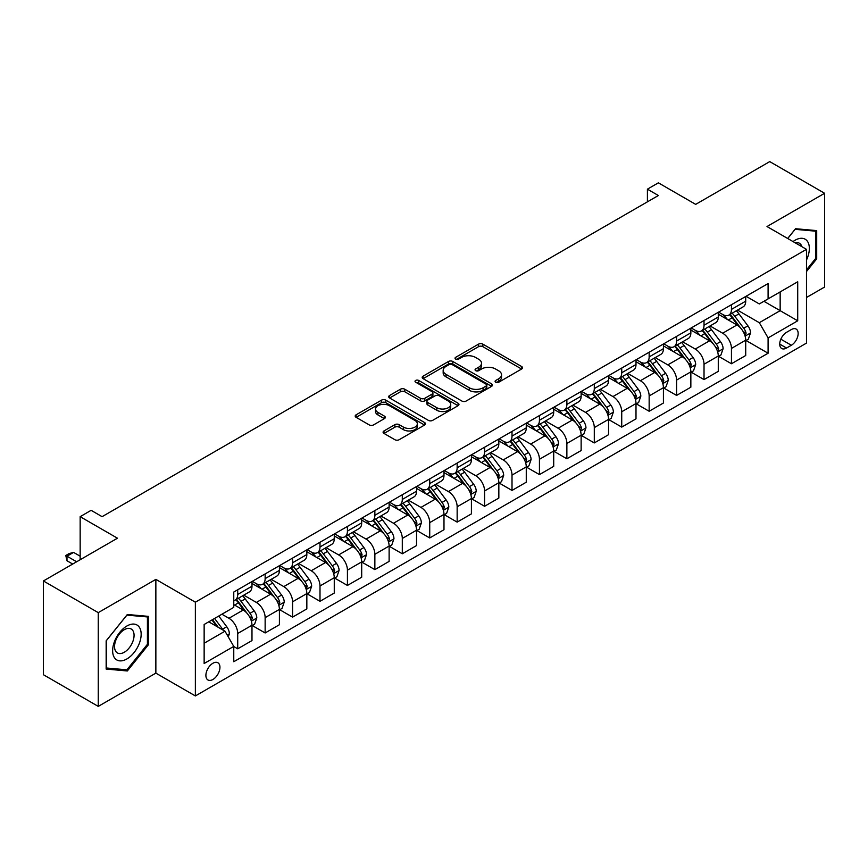 <?xml version="1.0" encoding="UTF-8"?>
<svg xmlns="http://www.w3.org/2000/svg" width="868" height="868" viewBox="0 0 868 868"><rect width="100%" height="100%" fill="white"/><g stroke="black" fill="none" stroke-linecap="round" stroke-linejoin="round"><path stroke-width="1.3" d="M495.726 382.224A2.137 1.226 0 0 0 498.742 382.224L521.625 369.009A3.049 1.758 0 0 0 522.514 367.761A3.049 1.758 0 0 0 521.625 366.524L482.858 344.14A3.049 1.758 0 0 0 478.55 344.14L455.657 357.345A2.137 1.226 0 0 0 455.038 358.224A2.137 1.226 0 0 0 455.657 359.092A2.137 1.226 0 0 0 458.673 359.092L461.635 357.377A9.743 5.631 0 0 1 475.425 357.377L478.659 359.244A9.743 5.631 0 0 1 481.512 363.225A9.743 5.631 0 0 1 478.659 367.207L475.697 368.911A2.137 1.226 0 0 0 475.067 369.779A2.137 1.226 0 0 0 475.697 370.658A2.137 1.226 0 0 0 478.713 370.658L481.664 368.943A9.743 5.631 0 0 1 495.454 368.943L498.688 370.81A9.743 5.631 0 0 1 501.541 374.792A9.743 5.631 0 0 1 498.688 378.774L495.726 380.477A2.137 1.226 0 0 0 495.096 381.345A2.137 1.226 0 0 0 495.726 382.224L495.726 380.477M212.92 679.47A9.928 5.729 120 0 0 219.409 670.714A9.928 5.729 120 0 0 217.879 662.761A9.928 5.729 120 0 0 212.92 663.25A9.928 5.729 120 0 0 206.432 671.995A9.928 5.729 120 0 0 207.951 679.959A9.928 5.729 120 0 0 212.92 679.47M383.992 430.94A3.049 1.758 0 0 0 383.092 432.177A3.049 1.758 0 0 0 383.992 433.425L394.864 439.707A3.049 1.758 0 0 0 399.171 439.707L424.593 425.027A3.049 1.758 0 0 0 425.483 423.79A3.049 1.758 0 0 0 424.593 422.542L385.815 400.159A3.049 1.758 0 0 0 381.508 400.159L356.097 414.828A3.049 1.758 0 0 0 355.207 416.076A3.049 1.758 0 0 0 356.097 417.324L369.236 424.908A3.049 1.758 0 0 0 373.544 424.908L384.416 418.626A3.049 1.758 0 0 0 385.316 417.378A3.049 1.758 0 0 0 384.416 416.141L377.906 412.376A8.148 4.709 0 0 1 375.519 409.045A8.148 4.709 0 0 1 380.542 404.705A8.148 4.709 0 0 1 389.428 405.725L414.947 420.459A8.148 4.709 0 0 1 417.334 423.79A8.148 4.709 0 0 1 412.311 428.13A8.148 4.709 0 0 1 403.425 427.11L399.171 424.658A3.049 1.758 0 0 0 394.864 424.658L383.992 430.94L383.992 433.425M806.491 297.485L824.6 287.037L824.6 193.282L769.742 161.611L695.68 204.371L658.378 182.833L647.409 189.17L658.378 195.506L102.098 516.666L91.129 510.33L80.16 516.666L80.16 559.741M98.258 612.634L98.258 706.389L155.86 673.134L155.86 579.379L98.258 612.634L43.4 580.963L117.462 538.203L80.16 516.666M155.86 579.379L195.365 602.186L806.491 249.344L806.491 343.099L195.365 695.941L195.365 602.186M824.6 193.282L766.997 226.537L806.491 249.344M461.852 401.027A3.049 1.758 0 0 0 466.159 401.027L491.581 386.358A3.049 1.758 0 0 0 492.471 385.11A3.049 1.758 0 0 0 491.581 383.862L452.803 361.479A3.049 1.758 0 0 0 448.496 361.479L423.085 376.159A3.049 1.758 0 0 0 422.195 377.396A3.049 1.758 0 0 0 423.085 378.643L461.852 401.027M416.499 382.679A2.137 1.226 0 0 1 418.669 382.983L418.669 380.444L458.087 403.208A3.049 1.758 0 0 1 458.977 404.445A3.049 1.758 0 0 1 458.087 405.692L432.665 420.362A3.049 1.758 0 0 1 428.358 420.362L389.591 397.978L389.591 395.493A3.049 1.758 0 0 0 388.701 396.741A3.049 1.758 0 0 0 389.591 397.978M389.591 395.493L400.463 389.211A3.049 1.758 0 0 1 404.77 389.211L420.503 398.293A3.049 1.758 0 0 0 424.81 398.293L432.025 394.126A3.049 1.758 0 0 0 432.915 392.879A3.049 1.758 0 0 0 432.025 391.642L415.653 382.191A2.137 1.226 0 0 1 415.023 381.312A2.137 1.226 0 0 1 416.347 380.184A2.137 1.226 0 0 1 418.669 380.444M98.258 706.389L43.4 674.718L43.4 580.963M791.356 329.547L786.527 332.336A9.624 5.555 120 0 0 780.245 340.809A9.624 5.555 120 0 0 781.721 348.513A9.624 5.555 120 0 0 786.527 348.035L791.356 345.258A9.624 5.555 120 0 0 797.638 336.773A9.624 5.555 120 0 0 796.162 329.07A9.624 5.555 120 0 0 791.356 329.547M746.046 296.281L759.316 303.952L768.093 298.885L768.093 283.554L233.763 592.052L233.763 607.372L204.143 624.483L204.143 663.499L233.763 646.4L233.763 661.731L768.093 353.233L768.093 337.902L759.316 322.701L737.496 310.104M768.093 298.885L797.714 281.774L797.714 320.802L768.093 337.902M155.86 673.134L195.365 695.941M647.409 189.17L647.409 201.843M763.927 301.294L780.158 310.668L780.158 291.919L797.714 281.774M759.316 322.701L780.158 310.668L797.714 320.802M204.143 643.231L224.986 631.199L208.743 621.824M233.763 646.53L237.713 648.808L237.713 633.477A12.412 7.172 -120 0 0 228.935 618.276L221.915 614.218M237.713 648.808L251.98 640.573L251.98 625.242A12.412 7.172 -120 0 0 243.203 610.041L233.763 604.595M252.306 625.557L265.141 632.967L265.141 617.636A12.412 7.172 -120 0 0 256.364 602.435L243.767 595.155M265.141 632.967L279.409 624.732L279.409 609.401A12.412 7.172 -120 0 0 270.632 594.2L251.98 583.437M279.735 609.727L292.57 617.137L292.57 601.806A12.412 7.172 -120 0 0 283.793 586.605L271.196 579.325M292.57 617.137L306.838 608.902L306.838 593.571A12.412 7.172 -120 0 0 298.06 578.37L279.409 567.596M307.163 593.886L319.999 601.296L319.999 585.965A12.412 7.172 -120 0 0 311.221 570.764L298.625 563.484M319.999 601.296L334.267 593.061L334.267 577.73A12.412 7.172 -120 0 0 325.489 562.529L306.838 551.755M334.592 578.045L347.428 585.455L347.428 570.135A12.412 7.172 -120 0 0 338.65 554.923L326.053 547.654M347.428 585.455L361.696 577.22L361.696 561.9A12.412 7.172 -120 0 0 352.918 546.688L334.267 535.925M362.021 562.214L374.857 569.625L374.857 554.294A12.412 7.172 -120 0 0 366.079 539.093L353.482 531.813M374.857 569.625L389.124 561.39L389.124 546.059A12.412 7.172 -120 0 0 380.347 530.858L361.696 520.084M389.45 546.373L402.296 553.784L402.296 538.453A12.412 7.172 -120 0 0 393.519 523.252L380.911 515.983M402.296 553.784L416.553 545.549L416.553 530.218A12.412 7.172 -120 0 0 407.776 515.017L389.124 504.254M416.879 530.543L429.725 537.954L429.725 522.623A12.412 7.172 -120 0 0 420.947 507.422L408.34 500.142M429.725 537.954L443.982 529.719L443.982 514.388A12.412 7.172 -120 0 0 435.204 499.187L416.553 488.413M444.318 514.702L457.154 522.113L457.154 506.782A12.412 7.172 -120 0 0 448.376 491.581L435.769 484.301M457.154 522.113L471.411 513.878L471.411 498.547A12.412 7.172 -120 0 0 462.633 483.346L443.982 472.583M471.747 498.861L484.583 506.283L484.583 490.952A12.412 7.172 -120 0 0 475.805 475.74L463.197 468.47M484.583 506.283L498.84 498.048L498.84 482.716A12.412 7.172 -120 0 0 490.062 467.505L471.411 456.742M499.176 483.031L512.011 490.442L512.011 475.111A12.412 7.172 -120 0 0 503.234 459.91L490.626 452.629M512.011 490.442L526.268 482.207L526.268 466.875A12.412 7.172 -120 0 0 517.502 451.675L498.84 440.901M526.605 467.19L539.44 474.601L539.44 459.281A12.412 7.172 -120 0 0 530.663 444.069L518.055 436.799M539.44 474.601L553.708 466.366L553.708 451.045A12.412 7.172 -120 0 0 544.93 435.834L526.268 425.07M554.034 451.36L566.869 458.771L566.869 443.439A12.412 7.172 -120 0 0 558.091 428.239L545.495 420.958M566.869 458.771L581.137 450.535L581.137 435.204A12.412 7.172 -120 0 0 572.359 420.004L553.708 409.229M581.462 435.519L594.298 442.93L594.298 427.599A12.412 7.172 -120 0 0 585.52 412.398L572.923 405.128M594.298 442.93L608.566 434.694L608.566 419.363A12.412 7.172 -120 0 0 599.788 404.162L581.137 393.399M608.891 419.689L621.727 427.099L621.727 411.768A12.412 7.172 -120 0 0 612.949 396.567L600.352 389.287M621.727 427.099L635.994 418.864L635.994 403.533A12.412 7.172 -120 0 0 627.217 388.332L608.566 377.558M636.32 403.848L649.155 411.258L649.155 395.927A12.412 7.172 -120 0 0 640.378 380.726L627.781 373.446M649.155 411.258L663.423 403.023L663.423 387.692A12.412 7.172 -120 0 0 654.646 372.491L635.994 361.717M663.749 388.007L676.584 395.428L676.584 380.097A12.412 7.172 -120 0 0 667.807 364.885L655.21 357.616M676.584 395.428L690.852 387.193L690.852 371.862A12.412 7.172 -120 0 0 682.074 356.65L663.423 345.887M691.178 372.177L704.024 379.587L704.024 364.256A12.412 7.172 -120 0 0 695.246 349.055L682.639 341.775M704.024 379.587L718.281 371.352L718.281 356.021A12.412 7.172 -120 0 0 709.503 340.82L690.852 330.046M718.606 356.336L731.453 363.746L731.453 348.415A12.412 7.172 -120 0 0 722.675 333.214L710.067 325.945M731.453 363.746L745.71 355.511L745.71 340.18A12.412 7.172 -120 0 0 736.932 324.979L718.281 314.216M718.606 312.122L722.675 314.466A12.412 7.172 -120 0 0 728.881 315.084A12.412 7.172 -120 0 0 731.453 309.399L731.453 304.711M691.178 327.963L695.246 330.307A12.412 7.172 -120 0 0 701.452 330.914A12.412 7.172 -120 0 0 704.024 325.24L704.024 320.552M663.749 343.793L667.807 346.137A12.412 7.172 -120 0 0 674.013 346.755A12.412 7.172 -120 0 0 676.584 341.07L676.584 336.383M636.32 359.634L640.378 361.978A12.412 7.172 -120 0 0 646.584 362.585A12.412 7.172 -120 0 0 649.155 356.911L649.155 352.224M608.891 375.464L612.949 377.808A12.412 7.172 -120 0 0 619.155 378.426A12.412 7.172 -120 0 0 621.727 372.741L621.727 368.054M581.462 391.305L585.52 393.649A12.412 7.172 -120 0 0 591.726 394.267A12.412 7.172 -120 0 0 594.298 388.582L594.298 383.895M554.034 407.146L558.091 409.49A12.412 7.172 -120 0 0 564.298 410.097A12.412 7.172 -120 0 0 566.869 404.412L566.869 399.725M526.605 422.976L530.663 425.32A12.412 7.172 -120 0 0 536.869 425.938A12.412 7.172 -120 0 0 539.44 420.253L539.44 415.566M499.176 438.817L503.234 441.161A12.412 7.172 -120 0 0 509.44 441.769A12.412 7.172 -120 0 0 512.011 436.094L512.011 431.407M471.747 454.648L475.805 456.991A12.412 7.172 -120 0 0 482.011 457.61A12.412 7.172 -120 0 0 484.583 451.924L484.583 447.237M444.318 470.489L448.376 472.832A12.412 7.172 -120 0 0 454.582 473.451A12.412 7.172 -120 0 0 457.154 467.765L457.154 463.078M416.879 486.319L420.947 488.662A12.412 7.172 -120 0 0 427.154 489.281A12.412 7.172 -120 0 0 429.725 483.595L429.725 478.908M389.45 502.16L393.519 504.503A12.412 7.172 -120 0 0 399.725 505.122A12.412 7.172 -120 0 0 402.296 499.436L402.296 494.749M362.021 518.001L366.079 520.344A12.412 7.172 -120 0 0 372.285 520.952A12.412 7.172 -120 0 0 374.857 515.277L374.857 510.579M334.592 533.831L338.65 536.174A12.412 7.172 -120 0 0 344.856 536.793A12.412 7.172 -120 0 0 347.428 531.107L347.428 526.42M307.163 549.672L311.221 552.015A12.412 7.172 -120 0 0 317.428 552.623A12.412 7.172 -120 0 0 319.999 546.948L319.999 542.261M279.735 565.502L283.793 567.846A12.412 7.172 -120 0 0 289.999 568.464A12.412 7.172 -120 0 0 292.57 562.779L292.57 558.091M252.306 581.343L256.364 583.687A12.412 7.172 -120 0 0 262.57 584.305A12.412 7.172 -120 0 0 265.141 578.62L265.141 573.932M746.046 340.506L768.093 353.233M728.881 315.084L743.138 306.849A12.412 7.172 -120 0 0 745.71 301.163L745.71 296.476M701.452 330.914L715.709 322.679A12.412 7.172 -120 0 0 718.281 317.004L718.281 312.317M674.013 346.755L688.281 338.52A12.412 7.172 -120 0 0 690.852 332.835L690.852 328.147M646.584 362.585L660.852 354.361A12.412 7.172 -120 0 0 663.423 348.676L663.423 343.988M619.155 378.426L633.423 370.191A12.412 7.172 -120 0 0 635.994 364.506L635.994 359.819M591.726 394.267L605.994 386.032A12.412 7.172 -120 0 0 608.566 380.347L608.566 375.66M564.298 410.097L578.565 401.862A12.412 7.172 -120 0 0 581.137 396.177L581.137 391.49M536.869 425.938L551.137 417.703A12.412 7.172 -120 0 0 553.708 412.018L553.708 407.331M509.44 441.769L523.708 433.533A12.412 7.172 -120 0 0 526.268 427.859L526.268 423.172M482.011 457.61L496.268 449.374A12.412 7.172 -120 0 0 498.84 443.689L498.84 439.002M454.582 473.451L468.839 465.215A12.412 7.172 -120 0 0 471.411 459.53L471.411 454.843M427.154 489.281L441.411 481.046A12.412 7.172 -120 0 0 443.982 475.36L443.982 470.673M399.725 505.122L413.982 496.887A12.412 7.172 -120 0 0 416.553 491.201L416.553 486.514M372.285 520.952L386.553 512.717A12.412 7.172 -120 0 0 389.124 507.042L389.124 502.344M344.856 536.793L359.124 528.558A12.412 7.172 -120 0 0 361.696 522.872L361.696 518.185M317.428 552.623L331.695 544.388A12.412 7.172 -120 0 0 334.267 538.713L334.267 534.026M289.999 568.464L304.267 560.229A12.412 7.172 -120 0 0 306.838 554.543L306.838 549.856M262.57 584.305L276.838 576.07A12.412 7.172 -120 0 0 279.409 570.385L279.409 565.697M233.763 600.634A12.412 7.172 -120 0 0 235.141 600.135L249.409 591.9A12.412 7.172 -120 0 0 251.98 586.215L251.98 581.527M235.141 600.135A12.412 7.172 -120 0 0 237.713 594.45L237.713 589.763M224.986 631.199L233.763 646.4M806.491 271.532L816.701 258.838L816.701 230.606L795.522 228.718L787.677 238.483M106.156 669.065L127.336 670.964L148.515 644.62L148.515 616.378L127.336 614.49L106.156 640.834L106.156 669.065M815.605 258.208L816.701 258.838M147.419 643.98L148.515 644.62M125.1 669.662L127.336 670.964M496.572 382.517L498.688 381.302A9.743 5.631 0 0 0 501.541 377.32L501.541 374.792M481.512 363.225L481.512 365.754A9.743 5.631 0 0 1 478.659 369.735L476.543 370.951M521.581 369.03L482.858 346.668A3.049 1.758 0 0 0 478.55 346.668L456.514 359.385M491.581 383.862L491.581 386.358L452.803 364.017A3.049 1.758 0 0 0 448.496 364.017L423.128 378.665M486.189 385.978A2.137 1.226 0 0 0 486.818 385.11A2.137 1.226 0 0 0 486.189 384.242L452.163 364.593A2.137 1.226 0 0 0 449.147 364.593L446.022 366.394A9.743 5.631 0 0 0 443.168 370.376A9.743 5.631 0 0 0 446.022 374.358L469.284 387.779A9.743 5.631 0 0 0 483.075 387.779L486.189 385.978L486.189 388.517A2.137 1.226 0 0 0 486.818 387.649L486.818 385.11M443.168 370.376L443.168 372.904A9.743 5.631 0 0 0 446.022 376.886L446.022 374.358M486.189 388.517L483.075 390.318A9.743 5.631 0 0 1 469.284 390.318L446.022 376.886M389.634 398L400.463 391.75L400.463 389.211M432.915 392.879L432.915 395.417A3.049 1.758 0 0 1 432.025 396.665L424.81 400.832A3.049 1.758 0 0 1 420.503 400.832L404.77 391.75A3.049 1.758 0 0 0 400.463 391.75M418.669 382.983L458.044 405.714M436.81 407.71A8.148 4.709 0 0 0 445.696 408.73A8.148 4.709 0 0 0 450.72 404.39A8.148 4.709 0 0 0 448.333 401.059L439.349 395.862A3.049 1.758 0 0 0 435.042 395.862L427.826 400.029A3.049 1.758 0 0 0 426.926 401.276A3.049 1.758 0 0 0 427.826 402.524L436.81 407.71L436.81 410.249A8.148 4.709 0 0 0 445.696 411.269A8.148 4.709 0 0 0 450.72 406.918L450.72 404.39M426.926 401.276L426.926 403.815A3.049 1.758 0 0 0 427.826 405.052L427.826 402.524M436.81 410.249L427.826 405.052M417.334 423.79L417.334 426.318A8.148 4.709 0 0 1 412.311 430.669A8.148 4.709 0 0 1 403.425 429.649L399.171 427.186A3.049 1.758 0 0 0 394.864 427.186L384.025 433.447M375.519 409.045L375.519 411.584A8.148 4.709 0 0 0 377.906 414.915L377.906 412.376M384.383 418.647L377.906 414.915M424.55 425.049L385.815 402.687A3.049 1.758 0 0 0 381.508 402.687L356.14 417.345M745.71 340.69L748.346 339.171L750.538 332.835A8.224 4.752 -120 0 0 747.912 325.836L738.95 313.869A23.74 13.704 -120 0 0 736.357 310.766M727.438 319.5A23.74 13.704 -120 0 0 722.577 314.411M744.961 335.656L746.1 333.193A8.224 4.752 -120 0 0 743.746 328.245L734.784 316.267A23.74 13.704 -120 0 0 732.191 313.174M729.977 314.444A19.704 11.382 60 0 1 733.21 318.122L740.805 328.256M729.554 314.693A23.74 13.704 60 0 1 732.147 317.796L738.104 325.75M718.281 356.531L720.917 355.012L723.109 348.676A8.224 4.752 -120 0 0 720.483 341.666L711.521 329.699A23.74 13.704 -120 0 0 708.928 326.596M700.009 335.341A23.74 13.704 -120 0 0 695.149 330.252M717.532 351.497L718.671 349.023A8.224 4.752 -120 0 0 716.317 344.075L707.344 332.108A23.74 13.704 -120 0 0 704.762 329.005M702.548 330.285A19.704 11.382 60 0 1 705.782 333.963L713.377 344.086M702.125 330.524A23.74 13.704 60 0 1 704.718 333.627L710.675 341.591M690.852 372.361L693.489 370.842L695.68 364.506A8.224 4.752 -120 0 0 693.055 357.507L684.092 345.54A23.74 13.704 -120 0 0 681.499 342.437M672.581 351.171A23.74 13.704 -120 0 0 667.72 346.082M690.103 367.327L691.243 364.864A8.224 4.752 -120 0 0 688.888 359.916L679.915 347.949A23.74 13.704 -120 0 0 677.333 344.846M675.12 346.115A19.704 11.382 60 0 1 678.353 349.793L685.937 359.927M674.696 346.365A23.74 13.704 60 0 1 677.29 349.468L683.246 357.421M663.423 388.202L666.06 386.683L668.251 380.347A8.224 4.752 -120 0 0 665.626 373.349L656.664 361.37A23.74 13.704 -120 0 0 654.071 358.267M645.152 367.012A23.74 13.704 -120 0 0 640.291 361.923M662.675 383.168L663.814 380.694A8.224 4.752 -120 0 0 661.459 375.746L652.486 363.779A23.74 13.704 -120 0 0 649.904 360.676M647.691 361.956A19.704 11.382 60 0 1 650.924 365.634L658.508 375.757M647.268 362.195A23.74 13.704 60 0 1 649.861 365.298L655.817 373.262M635.994 404.043L638.631 402.513L640.823 396.188A8.224 4.752 -120 0 0 638.197 389.179L629.224 377.211A23.74 13.704 -120 0 0 626.642 374.108M617.723 382.842A23.74 13.704 -120 0 0 612.862 377.764M635.246 398.998L636.385 396.535A8.224 4.752 -120 0 0 634.031 391.587L625.058 379.62A23.74 13.704 -120 0 0 622.465 376.517M620.262 377.786A19.704 11.382 60 0 1 623.495 381.464L631.079 391.598M619.839 378.036A23.74 13.704 60 0 1 622.421 381.139L628.389 389.092M806.491 259.988A20.17 11.642 120 0 0 807.435 241.326A20.17 11.642 120 0 0 793.037 241.575M801.88 246.686A13.812 7.975 120 0 0 800.947 244.678A13.812 7.975 120 0 0 799.395 243.235A13.812 7.975 120 0 0 795.164 242.801M795.045 229.315L815.605 231.17L815.605 258.523L806.491 269.861M814.238 230.389L815.605 231.17M787.721 238.505L795.088 229.336M126.902 626.002A20.17 11.642 120 0 0 112.634 650.707A20.17 11.642 120 0 0 126.902 658.942A20.17 11.642 120 0 0 141.158 634.237A20.17 11.642 120 0 0 126.902 626.002M124.298 629.691A13.812 7.975 120 0 0 115.281 641.864A13.812 7.975 120 0 0 117.397 652.931A13.812 7.975 120 0 0 124.298 652.248A13.812 7.975 120 0 0 133.325 640.074A13.812 7.975 120 0 0 131.209 629.007A13.812 7.975 120 0 0 124.298 629.691M147.419 644.306L126.902 669.825L106.373 667.991L106.373 640.638L126.902 615.119L147.419 616.942L147.419 644.306M146.052 616.161L147.419 616.942M608.566 419.873L611.191 418.354L613.394 412.018A8.224 4.752 -120 0 0 610.768 405.02L601.795 393.052A23.74 13.704 -120 0 0 599.213 389.949M590.294 398.683A23.74 13.704 -120 0 0 585.433 393.595M607.817 414.839L608.945 412.365A8.224 4.752 -120 0 0 606.591 407.428L597.629 395.45A23.74 13.704 -120 0 0 595.036 392.347M592.833 393.627A19.704 11.382 60 0 1 596.066 397.305L603.651 407.428M592.41 393.877A23.74 13.704 60 0 1 594.992 396.98L600.96 404.933M581.137 435.714L583.763 434.195L585.965 427.859A8.224 4.752 -120 0 0 583.339 420.85L574.366 408.882A23.74 13.704 -120 0 0 571.784 405.779M562.865 414.524A23.74 13.704 -120 0 0 558.005 409.436M580.388 430.669L581.517 428.206A8.224 4.752 -120 0 0 579.162 423.259L570.2 411.291A23.74 13.704 -120 0 0 567.607 408.188M565.404 409.468A19.704 11.382 60 0 1 568.638 413.146L576.222 423.269M564.981 409.707A23.74 13.704 60 0 1 567.563 412.81L573.531 420.763M553.708 451.544L556.334 450.025L558.525 443.689A8.224 4.752 -120 0 0 555.911 436.691L546.938 424.723A23.74 13.704 -120 0 0 544.344 421.62M535.437 430.354A23.74 13.704 -120 0 0 530.576 425.266M552.959 446.51L554.088 444.047A8.224 4.752 -120 0 0 551.733 439.099L542.771 427.132A23.74 13.704 -120 0 0 540.178 424.029M537.976 425.298A19.704 11.382 60 0 1 541.209 428.976L548.793 439.11M537.542 425.548A23.74 13.704 60 0 1 540.135 428.651L546.102 436.604M526.268 467.385L528.905 465.866L531.097 459.53A8.224 4.752 -120 0 0 528.471 452.521L519.509 440.553A23.74 13.704 -120 0 0 516.916 437.45M507.997 446.195A23.74 13.704 -120 0 0 503.147 441.107M525.52 462.351L526.659 459.877A8.224 4.752 -120 0 0 524.305 454.93L515.342 442.962A23.74 13.704 -120 0 0 512.749 439.859M510.536 441.139A19.704 11.382 60 0 1 513.78 444.817L521.364 454.94M510.113 441.378A23.74 13.704 60 0 1 512.706 444.481L518.673 452.445M498.84 483.216L501.476 481.697L503.668 475.36A8.224 4.752 -120 0 0 501.042 468.362L492.08 456.394A23.74 13.704 -120 0 0 489.487 453.291M480.568 462.026A23.74 13.704 -120 0 0 475.707 456.937M498.091 478.181L499.23 475.718A8.224 4.752 -120 0 0 496.876 470.771L487.914 458.803A23.74 13.704 -120 0 0 485.32 455.7M483.107 456.969A19.704 11.382 60 0 1 486.351 460.648L493.935 470.781M482.684 457.219A23.74 13.704 60 0 1 485.277 460.322L491.234 468.275M471.411 499.057L474.047 497.538L476.239 491.201A8.224 4.752 -120 0 0 473.613 484.203L464.651 472.225A23.74 13.704 -120 0 0 462.058 469.132M453.139 477.867A23.74 13.704 -120 0 0 448.279 472.778M470.662 494.022L471.801 491.548A8.224 4.752 -120 0 0 469.447 486.601L460.485 474.633A23.74 13.704 -120 0 0 457.892 471.53M455.678 472.81A19.704 11.382 60 0 1 458.912 476.489L466.507 486.612M455.255 473.049A23.74 13.704 60 0 1 457.848 476.152L463.805 484.116M443.982 514.898L446.619 513.368L448.81 507.042A8.224 4.752 -120 0 0 446.185 500.033L437.222 488.066A23.74 13.704 -120 0 0 434.629 484.962M425.711 493.697A23.74 13.704 -120 0 0 420.85 488.619M443.233 509.852L444.373 507.389A8.224 4.752 -120 0 0 442.018 502.442L433.056 490.474A23.74 13.704 -120 0 0 430.463 487.371M428.249 488.641A19.704 11.382 60 0 1 431.483 492.319L439.078 502.453M427.826 488.89A23.74 13.704 60 0 1 430.419 491.993L436.376 499.946M416.553 530.728L419.19 529.209L421.381 522.872A8.224 4.752 -120 0 0 418.756 515.874L409.794 503.907A23.74 13.704 -120 0 0 407.2 500.803M398.282 509.538A23.74 13.704 -120 0 0 393.421 504.449M415.805 525.693L416.944 523.22A8.224 4.752 -120 0 0 414.589 518.283L405.616 506.304A23.74 13.704 -120 0 0 403.034 503.212M400.821 504.482A19.704 11.382 60 0 1 404.054 508.16L411.649 518.294M400.398 504.731A23.74 13.704 60 0 1 402.991 507.834L408.947 515.787M389.124 546.569L391.761 545.05L393.953 538.713A8.224 4.752 -120 0 0 391.327 531.704L382.365 519.737A23.74 13.704 -120 0 0 379.772 516.634M370.853 525.379A23.74 13.704 -120 0 0 365.992 520.29M388.376 541.524L389.515 539.061A8.224 4.752 -120 0 0 387.161 534.113L378.188 522.145A23.74 13.704 -120 0 0 375.605 519.042M373.392 520.323A19.704 11.382 60 0 1 376.625 524.001L384.209 534.124M372.969 520.561A23.74 13.704 60 0 1 375.562 523.664L381.519 531.628M361.696 562.399L364.332 560.88L366.524 554.543A8.224 4.752 -120 0 0 363.898 547.545L354.936 535.578A23.74 13.704 -120 0 0 352.343 532.475M343.424 541.209A23.74 13.704 -120 0 0 338.563 536.12M360.947 557.365L362.086 554.902A8.224 4.752 -120 0 0 359.732 549.954L350.759 537.986A23.74 13.704 -120 0 0 348.176 534.883M345.963 536.153A19.704 11.382 60 0 1 349.196 539.831L356.781 549.965M345.54 536.402A23.74 13.704 60 0 1 348.133 539.505L354.09 547.458M334.267 578.24L336.903 576.721L339.095 570.385A8.224 4.752 -120 0 0 336.469 563.375L327.496 551.408A23.74 13.704 -120 0 0 324.914 548.305M315.995 557.05A23.74 13.704 -120 0 0 311.135 551.961M333.518 573.205L334.657 570.732A8.224 4.752 -120 0 0 332.303 565.784L323.33 553.817A23.74 13.704 -120 0 0 320.737 550.713M318.534 551.994A19.704 11.382 60 0 1 321.768 555.672L329.352 565.795M318.111 552.232A23.74 13.704 60 0 1 320.704 555.336L326.661 563.299M306.838 594.07L309.464 592.551L311.666 586.215A8.224 4.752 -120 0 0 309.041 579.216L300.068 567.249A23.74 13.704 -120 0 0 297.485 564.146M288.567 572.88A23.74 13.704 -120 0 0 283.706 567.802M306.089 589.036L307.218 586.573A8.224 4.752 -120 0 0 304.863 581.625L295.901 569.658A23.74 13.704 -120 0 0 293.308 566.554M291.106 567.824A19.704 11.382 60 0 1 294.339 571.502L301.923 581.636M290.682 568.073A23.74 13.704 60 0 1 293.265 571.177L299.232 579.13M279.409 609.911L282.035 608.392L284.237 602.056A8.224 4.752 -120 0 0 281.612 595.057L272.639 583.079A23.74 13.704 -120 0 0 270.056 579.987M261.138 588.721A23.74 13.704 -120 0 0 256.277 583.632M278.661 604.877L279.789 602.403A8.224 4.752 -120 0 0 277.434 597.455L268.472 585.488A23.74 13.704 -120 0 0 265.879 582.385M263.677 583.665A19.704 11.382 60 0 1 266.91 587.343L274.494 597.466M263.254 583.914A23.74 13.704 60 0 1 265.836 587.007L271.803 594.971M251.98 625.752L254.606 624.233L256.798 617.897A8.224 4.752 -120 0 0 254.183 610.888L245.21 598.92A23.74 13.704 -120 0 0 242.617 595.817M251.232 620.707L252.36 618.244A8.224 4.752 -120 0 0 250.006 613.296L241.044 601.329A23.74 13.704 -120 0 0 238.45 598.226M236.248 599.506A19.704 11.382 60 0 1 239.481 603.184L247.065 613.307M235.814 599.745A23.74 13.704 60 0 1 238.407 602.848L244.375 610.801M228.273 636.895L229.369 633.727A8.224 4.752 -120 0 0 226.743 626.729L218.747 616.041M223.326 630.233A8.224 4.752 -120 0 0 222.577 629.137L214.58 618.45M212.519 619.644L218.269 627.314M211.944 619.969L216.816 626.479M80.16 556.193L73.574 552.395L66.988 556.193L76.644 561.77M66.988 560.761L65.784 555.498L66.988 556.193L66.988 560.761L72.695 564.048M65.784 555.498L69.071 553.6L73.574 552.395M228.935 618.276L243.203 610.041M256.364 602.435L270.632 594.2M283.793 586.605L298.06 578.37M311.221 570.764L325.489 562.529M338.65 554.923L352.918 546.688M366.079 539.093L380.347 530.858M393.519 523.252L407.776 515.017M420.947 507.422L435.204 499.187M448.376 491.581L462.633 483.346M475.805 475.74L490.062 467.505M503.234 459.91L517.502 451.675M530.663 444.069L544.93 435.834M558.091 428.239L572.359 420.004M585.52 412.398L599.788 404.162M612.949 396.567L627.217 388.332M640.378 380.726L654.646 372.491M667.807 364.885L682.074 356.65M695.246 349.055L709.503 340.82M722.675 333.214L736.932 324.979M731.453 309.399L745.71 301.163M731.453 348.415L745.71 340.18M704.024 364.256L718.281 356.021M704.024 325.24L718.281 317.004M676.584 380.097L690.852 371.862M676.584 341.07L690.852 332.835M649.155 395.927L663.423 387.692M649.155 356.911L663.423 348.676M621.727 411.768L635.994 403.533M621.727 372.741L635.994 364.506M594.298 427.599L608.566 419.363M594.298 388.582L608.566 380.347M566.869 443.439L581.137 435.204M566.869 404.412L581.137 396.177M539.44 459.281L553.708 451.045M539.44 420.253L553.708 412.018M512.011 475.111L526.268 466.875M512.011 436.094L526.268 427.859M484.583 490.952L498.84 482.716M484.583 451.924L498.84 443.689M457.154 506.782L471.411 498.547M457.154 467.765L471.411 459.53M429.725 522.623L443.982 514.388M429.725 483.595L443.982 475.36M402.296 538.453L416.553 530.218M402.296 499.436L416.553 491.201M374.857 554.294L389.124 546.059M374.857 515.277L389.124 507.042M347.428 570.135L361.696 561.9M347.428 531.107L361.696 522.872M319.999 585.965L334.267 577.73M319.999 546.948L334.267 538.713M292.57 601.806L306.838 593.571M292.57 562.779L306.838 554.543M265.141 617.636L279.409 609.401M265.141 578.62L279.409 570.385M237.713 633.477L251.98 625.242M237.713 594.45L251.98 586.215M780.831 339.182L791.356 345.258M779.724 344.108L786.527 348.035M498.688 381.302L498.688 378.774M475.697 370.658L475.697 368.911M478.659 369.735L478.659 367.207M455.657 359.092L455.657 357.345M478.55 346.668L478.55 344.14M482.858 346.668L482.858 344.14M521.625 369.009L521.625 366.524M423.085 378.643L423.085 376.159M448.496 364.017L448.496 361.479M452.803 364.017L452.803 361.479M469.284 390.318L469.284 387.779M483.075 390.318L483.075 387.779M404.77 391.75L404.77 389.211M420.503 400.832L420.503 398.293M424.81 400.832L424.81 398.293M432.025 396.665L432.025 394.126M458.087 405.692L458.087 403.208M394.864 427.186L394.864 424.658M399.171 427.186L399.171 424.658M403.425 429.649L403.425 427.11M384.416 418.626L384.416 416.141M356.097 417.324L356.097 414.828M381.508 402.687L381.508 400.159M385.815 402.687L385.815 400.159M424.593 425.027L424.593 422.542M745.102 336.1L750.484 332.997M734.784 316.267L738.95 313.869M728.317 320.01L732.147 317.796M743.746 328.245L747.912 325.836M743.095 331.457L746.1 333.193M717.673 351.941L723.055 348.827M707.344 332.108L711.521 329.699M700.888 335.84L704.718 333.627M716.317 344.075L720.483 341.666M715.666 347.287L718.671 349.023M690.234 367.782L695.626 364.668M679.915 347.949L684.092 345.54M673.449 351.681L677.29 349.468M688.888 359.916L693.055 357.507M688.237 363.128L691.243 364.864M662.805 383.613L668.197 380.51M652.486 363.779L656.664 361.37M646.02 367.511L649.861 365.298M661.459 375.746L665.626 373.349M660.808 378.958L663.814 380.694M635.376 399.454L640.768 396.34M625.058 379.62L629.224 377.211M618.591 383.352L622.421 381.139M634.031 391.587L638.197 389.179M633.38 394.799L636.385 396.535M607.947 415.284L613.34 412.181M597.629 395.45L601.795 393.052M591.162 399.182L594.992 396.98M606.591 407.428L610.768 405.02M605.94 410.629L608.945 412.365M580.518 431.125L585.911 428.011M570.2 411.291L574.366 408.882M563.733 415.023L567.563 412.81M579.162 423.259L583.339 420.85M578.511 426.47L581.517 428.206M553.09 446.966L558.471 443.852M542.771 427.132L546.938 424.723M536.305 430.864L540.135 428.651M551.733 439.099L555.911 436.691M551.082 442.311L554.088 444.047M525.661 462.796L531.042 459.682M515.342 442.962L519.509 440.553M508.876 446.694L512.706 444.481M524.305 454.93L528.471 452.521M523.654 458.141L526.659 459.877M498.232 478.637L503.614 475.523M487.914 458.803L492.08 456.394M481.447 462.536L485.277 460.322M496.876 470.771L501.042 468.362M496.225 473.982L499.23 475.718M470.803 494.467L476.185 491.364M460.485 474.633L464.651 472.225M454.018 478.366L457.848 476.152M469.447 486.601L473.613 484.203M468.796 489.812L471.801 491.548M443.374 510.308L448.756 507.194M433.056 490.474L437.222 488.066M426.589 494.207L430.419 491.993M442.018 502.442L446.185 500.033M441.367 505.653L444.373 507.389M415.946 526.138L421.327 523.035M405.616 506.304L409.794 503.907M399.161 510.037L402.991 507.834M414.589 518.283L418.756 515.874M413.938 521.494L416.944 523.22M388.506 541.979L393.898 538.865M378.188 522.145L382.365 519.737M371.721 525.878L375.562 523.664M387.161 534.113L391.327 531.704M386.51 537.325L389.515 539.061M361.077 557.82L366.47 554.706M350.759 537.986L354.936 535.578M344.292 541.719L348.133 539.505M359.732 549.954L363.898 547.545M359.081 553.166L362.086 554.902M333.648 573.65L339.041 570.547M323.33 553.817L327.496 551.408M316.863 557.549L320.704 555.336M332.303 565.784L336.469 563.375M331.652 568.996L334.657 570.732M306.22 589.491L311.612 586.377M295.901 569.658L300.068 567.249M289.435 573.39L293.265 571.177M304.863 581.625L309.041 579.216M304.212 584.837L307.218 586.573M278.791 605.321L284.183 602.218M268.472 585.488L272.639 583.079M262.006 589.22L265.836 587.007M277.434 597.455L281.612 595.057M276.784 600.667L279.789 602.403M251.362 621.163L256.744 618.049M241.044 601.329L245.21 598.92M234.577 605.061L238.407 602.848M250.006 613.296L254.183 610.888M249.355 616.508L252.36 618.244M227.232 635.094L229.315 633.89M222.577 629.137L226.743 626.729"/></g></svg>
